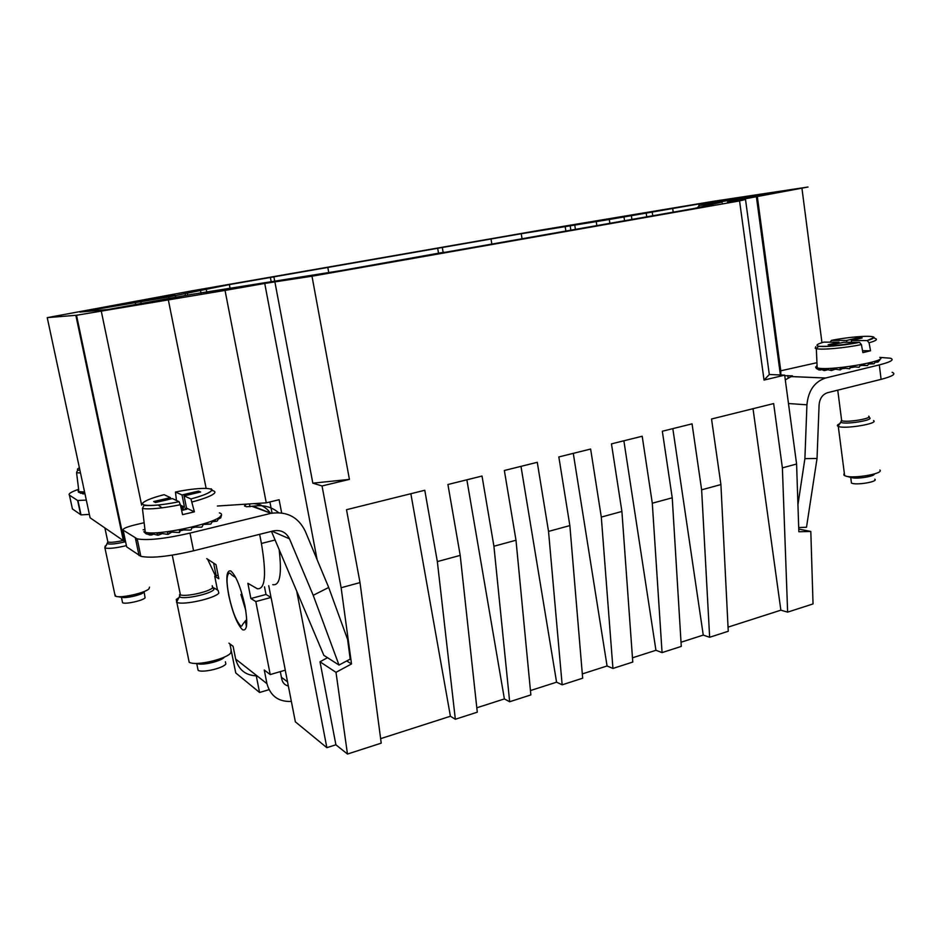 <?xml version="1.0" encoding="UTF-8"?>
<svg xmlns="http://www.w3.org/2000/svg" width="941" height="941" viewBox="0 0 941 941"><rect width="100%" height="100%" fill="white"/><g stroke="black" fill="none" stroke-linecap="round" stroke-linejoin="round"><path stroke-width="1.41" d="M231.439 651.56L235.744 672.933L259.575 692.482L269.02 689.682M798.744 529.065L810.813 531.465L813.036 603.934L787.629 612.12L780.865 610.18L753.023 408.7M728.04 627.141L780.865 610.18M322.045 485.956L312.824 483.168L349.429 479.392L322.045 485.956L341.124 587.737L360.015 582.597L346.511 509.704L424.779 490.261L437.342 561.601L460.208 555.39L447.916 484.509L482.015 476.04L493.919 546.239L515.997 540.24L504.352 470.488L537.276 462.313L548.532 531.394L569.858 525.607L558.836 456.95L590.63 449.045L601.299 517.068L621.907 511.469L611.462 443.87L642.197 436.236L652.301 503.212L672.227 497.801L662.335 431.237L692.058 423.85L701.633 489.814L720.912 484.58L728.252 631.27L709.643 637.269L703.256 635.093L672.827 428.625M681.025 642.232L703.256 635.093M672.227 497.801L681.272 646.408L662.064 652.607L655.936 650.29L623.871 440.788M632.47 657.818L655.936 650.29M621.907 511.469L632.775 662.052L612.932 668.451L607.063 665.969L573.281 453.362M582.303 673.921L607.063 665.969M569.858 525.607L582.667 678.202L562.153 684.825L556.578 682.178L520.985 466.36M530.453 690.565L556.578 682.178M515.997 540.24L530.865 694.905L509.657 701.751L504.388 698.928L466.865 479.804M476.816 707.785L504.388 698.928M460.208 555.39L477.287 712.184L455.338 719.253L450.41 716.254L410.852 493.719M380.635 738.65L450.41 716.254M360.015 582.597L381.223 743.155L347.464 754.047L335.996 672.333L351.522 663.946L346.723 660.958M296.733 591.183L326.856 747.672L335.902 744.79L347.464 754.047M326.856 747.672L295.356 721.829L285.252 670.18M317.105 559.648L264.739 283.441L311.989 276.207L739.567 200.927L745.507 199.445L727.475 202.115L808.013 187.024L714.031 201.198L537.687 230.616L192.517 290.745L47.238 317.635L76.515 315.259L225.04 290.416L266.268 502.823L246.471 504.117L244.484 505.94L246.566 506.764L255.246 505.976C264.127 504.87 271.914 507.093 278.595 512.669M264.739 283.441L225.04 290.416M444.093 252.47L694.117 208.49L704.95 205.926L705.032 206.526M444.046 252.223L341.759 270.479L191.541 294.392L107.733 309.53L79.926 312.083L168.851 296.933L229.345 284.605L521.243 233.733L522.032 238.649M609.862 223.311L609.286 219.5L521.243 233.733M609.286 219.5L698.869 203.974L776.102 192.352L698.822 205.514L722.065 202.068L722.147 202.668M704.95 205.926L722.065 202.068M174.885 295.274L137.821 301.743L164.063 296.521L174.885 295.274M620.354 217.489L647.984 212.666L620.354 217.489M673.238 212.16L672.721 208.867M652.76 215.76L652.278 212.443M699.069 205.479L698.869 203.974M892.103 372.33C896.42 373.942 892.75 376.282 881.094 379.352L827.562 392.703C822.528 394.408 819.705 398.466 819.093 404.877L817.035 458.467L804.896 458.643L806.931 404.818C808.272 390.727 814.471 381.787 825.516 378.035L879.306 364.908C890.986 361.909 894.679 359.674 890.374 358.215L879.906 357.392M815.835 362.944L780.771 370.801L757.258 196.104M570.175 225.758L570.858 230.169M135.857 540.369L137.421 539.993M47.238 317.635L90.101 517.797L123.365 540.628L125.471 541.216M89.371 514.398L81.02 514.88L72.422 508.952L69.446 495.166C67.975 493.931 71.034 491.978 78.632 489.32M144.008 522.749L134.587 524.984C126.176 527.125 122.354 528.854 123.142 530.148L126.67 546.874L140.844 556.331C151.23 558.413 168.804 556.566 193.575 550.803L273.466 530.877C280.83 529.595 286.17 532.241 289.487 538.828L313.212 595.312L328.691 587.466L305.237 531.159C298.285 517.044 286.899 511.104 271.079 513.327L252.317 506.446M784.665 375.141L769.303 374.506L764.033 380.082L784.665 375.141L796.592 464.019L798.838 531.747L810.813 531.465M256.622 503.447L261.28 505.258M698.998 206.773L698.822 205.514M141.221 303.661L140.879 301.826M135.692 304.637L135.269 302.414M169.133 298.321L168.851 296.933M745.507 199.445L769.303 374.506M739.567 200.927L764.033 380.082M311.989 276.207L349.429 479.392M274.948 282.229L312.824 483.168M164.063 296.521L164.193 297.144M206.126 488.379L168.251 299.461M206.208 289.252L206.867 292.604M271.22 281.912L270.373 277.454M274.737 281.288L273.925 276.995M328.774 272.725L327.833 267.597M438.565 253.447L437.694 248.295M443.176 252.635L442.329 247.636M491.849 244.072L491.037 239.143M697.963 206.961L698.081 207.785M272.067 513.139L269.902 501.941M217.371 506.023L246.471 504.117M341.124 587.737L351.522 663.946M313.212 595.312L339.007 665.052L350.205 659.112L347.605 639.457L328.691 587.466M780.771 370.801L780.865 374.989M756.435 197.022L780.407 374.965M796.592 464.019L782.383 467.877L773.643 403.571L711.537 419.004L720.912 484.58M335.902 744.79L320.011 661.805L327.503 657.677M320.011 661.805L335.996 672.333M213.666 563.294L216.195 575.833M229.898 643.891L231.227 650.466M259.575 692.482L256.27 675.885M246.46 626.588L245.319 620.872M271.02 597.429L268.738 585.725M266.268 502.823L279.112 499.73L281.653 512.927M437.342 561.601L455.338 719.253M493.919 546.239L509.657 701.751M548.532 531.394L562.153 684.825M601.299 517.068L612.932 668.451M652.301 503.212L662.064 652.607M701.633 489.814L709.643 637.269M782.383 467.877L787.629 612.12M798.697 527.56L806.508 527.242L817.035 458.467M797.944 504.694L804.896 458.643M784.735 375.706L792.463 375.847L785.3 379.858M860.262 365.767L861.838 365.39M875.706 362.309L877.482 362.144C878.835 361.662 878.329 361.297 875.953 361.026L874.118 363.732M860.368 365.331L867.367 365.579L860.439 364.826L859.157 367.296L850.311 366.461L849.758 368.778L839.972 367.696L840.242 369.884L842.101 368.672M850.111 367.719L854.934 366.966M844.736 368.401L842.124 368.66L842.877 368.143M834.902 369.354L831.573 370.495L830.491 368.401L840.113 369.919M827.163 369.931L824.622 370.542L822.822 368.519L831.291 370.531M820.975 369.872L820.07 370.036L817.705 368.025L824.14 370.578M869.096 364.002L873.707 363.802L869.284 362.944L867.508 365.567M339.007 665.052L323.845 655.336L271.455 531.383M123.142 530.148L137.186 538.864C147.537 540.699 165.134 538.781 189.988 533.1L270.114 513.551M279.159 549.626C282.006 574.292 279.877 585.961 272.761 584.655M264.503 586.855L265.997 594.477L271.079 597.453L285.299 670.168L270.232 674.556L255.811 601.558L250.882 598.523L265.997 594.477M280.312 671.615L281.818 679.296C282.676 682.895 284.852 685.142 288.358 686.024M259.634 534.323L261.422 543.451C266.632 574.445 265.268 589.548 257.328 588.76L247.871 583.302L250.882 598.523M255.811 601.558L271.079 597.453M257.046 675.873C245.766 675.567 238.638 669.957 235.65 659.041L266.95 683.672L264.256 670.016L270.232 674.556M266.95 683.672C270.42 696.046 278.56 701.974 291.369 701.433M235.65 659.041L233.097 646.326L228.922 643.15M217.5 590.066L214.713 576.21L218.147 575.327M214.713 576.21L218.841 578.762L216.007 564.659L206.761 558.636M215.524 576.01L207.843 559.719M270.373 513.057C266.35 507.493 260.904 504.352 254.011 503.623M247.495 504.047L246.813 504.247M80.679 514.727L77.621 500.494L69.446 495.166M77.621 500.494L86.301 500.094M203.797 524.419L210.572 524.102L203.574 523.961L201.868 527.125M212.819 521.69L216.536 521.22L212.878 520.679L210.831 524.055M219.006 518.82L220.488 517.844L219.041 517.609L217.277 521.008M152.854 534.547L151.242 535.041L148.419 532.806L157.888 535.253M167.91 534.359L156.453 532.829L158.476 535.147L161.499 533.923M179.425 532.524L167.169 531.818L168.227 534.276L171.391 532.335M180.637 529.924L179.508 532.512L179.472 529.842L191.011 530.077L192.046 527.125L201.774 527.16M180.284 530.759L183.189 530.065M195.034 527.183L191.976 527.925M84.902 493.566L83.796 493.86L81.432 492.025L84.855 493.331M874.824 479.192C878.553 481.768 855.534 485.556 851.44 483.039L851.252 481.557M843.865 474.052L844.018 475.252L845.818 476.099C854.24 478.851 884.14 473.535 879.894 470.053M874.365 473.958C874.907 476.393 856.686 479.287 851.511 477.593L846.03 476.158M873.554 420.568C879.212 423.579 844.324 429.355 838.29 426.414L837.666 426.073C836.855 425.367 837.69 424.52 840.172 423.532M852.393 366.696L850.229 367.037M830.138 342.159L831.397 340.395L846.606 340.466L857.416 337.96L862.156 337.972L851.323 340.489L867.179 340.571L869.061 342.771L870.543 350.793L862.885 352.616L861.403 344.571C845.171 347.994 821.564 350.099 816.329 348.664L815.235 348.299L815.776 346.688M859.486 342.359C843.171 345.759 819.834 347.594 817.353 345.77C816.047 344.9 818.223 343.688 823.904 342.124L839.043 342.218L828.104 344.771L832.761 344.806L843.736 342.253L859.521 342.359L861.403 344.571M878.365 361.885L879.776 359.274L879.647 360.415M819.046 369.989L816.329 368.437L815.588 367.002L816.494 368.613M851.323 340.489L851.558 342.312M862.532 350.675L870.543 350.793M817.106 366.637L817.059 365.543M839.043 342.218L839.184 343.312M846.606 340.466L846.841 342.277M857.416 337.96L856.828 339.207M225.405 661.77L225.852 663.97C223.323 668.181 202.421 673.038 198.139 670.38L197.657 668.039M188.506 658.947L189.212 662.37L190.882 662.935C199.81 665.452 227.463 658.382 230.863 652.772L231.063 650.255M224.429 657.065C222.005 660.829 203.809 665.475 197.857 663.805L194.269 663.358M218.112 590.348L218.841 593.089C214.96 598.429 183.119 605.498 176.826 602.369L176.261 599.441L179.625 597.182M176.461 500.471L175.449 492.037L182.013 494.954L198.516 491.12L200.645 492.002L184.048 495.872L190.952 498.942L194.399 511.833L182.554 514.656L180.354 504.729C162.158 508.363 149.513 509.599 142.432 508.458L145.279 532.218C156.171 536.135 213.725 523.984 220.417 516.48C222.217 514.821 221.876 513.633 219.371 512.892M179.108 501.706C155.818 506.634 136.704 506.611 144.185 501.894C147.631 499.659 154.253 497.248 164.075 494.672L170.439 497.648L153.665 501.553L155.559 502.506L172.415 498.577L179.108 501.706L180.354 504.729M146.62 534.065L143.855 531.747L145.796 533.594L145.279 532.218M150.148 535.111L145.796 533.594M184.048 495.872L186.53 508.093L194.399 511.833M181.625 510.445L186.741 509.222L185.083 508.434L186.53 508.093M220.688 517.973L221.547 515.056L220.359 516.291M170.439 497.648L170.709 498.977M180.813 506.811L184.483 507.105L180.46 505.188M182.013 494.954L184.483 507.105M185.083 508.434L185.318 509.563M161.946 507.858L158.194 504.999M181.413 506.67L182.236 509.363L181.425 509.563M182.236 509.363L183.519 509.987M183.036 507.446L183.554 509.987M198.516 491.12L197.681 492.696M181.589 510.281L183.307 510.046M144.185 592.112L145.079 597.876C142.397 600.781 125.271 604.475 122.589 602.734L122.342 601.558M114.826 594.394L116.061 596.418C121.907 598.182 145.29 592.795 148.972 588.854L149.525 587.137M143.902 592.301C141.397 594.947 125.918 598.523 122.001 597.335L117.46 596.629M126.4 545.627C115.966 548.097 108.803 548.874 104.933 547.98L105.145 546.098L106.439 545.31M78.456 492.214L78.068 490.132L78.715 490.049M80.55 493.307L78.879 491.32M83.043 493.919L78.197 491.414M108.674 470.982L109.427 471.347M106.651 461.361L107.392 461.69M816 366.978L817.117 366.896M143.15 529.795L144.961 529.583M143.973 531.724L145.196 531.524M821.963 342.689L801.944 188.259M646.232 213.336L646.738 216.818M631.929 219.429L631.387 215.783M624.012 217.065L624.565 220.723M596.206 221.429L596.817 225.44M575.398 229.134L574.751 224.97M123.365 540.628L75.845 315.341M187.73 295.062L187.388 293.333M201.068 293.321L200.468 290.263M185.471 295.45L185.13 293.733M175.767 297.156L175.414 295.427M141.644 505.129L101.287 311.2M230.192 288.934L229.345 284.605M565.87 231.051L565.165 226.499M881.094 379.352L879.306 364.908M806.931 404.818L788.464 403.524M791.499 375.73L791.64 376.718M792.016 376.576L825.645 378M787.793 375.577L788.135 378.129M289.487 538.828L272.102 531.218M193.575 550.803L189.988 533.1M139.033 555.531L135.386 538.123M261.422 543.451L275.101 540.005M281.418 677.273L287.534 681.849M255.246 505.976L255.47 507.117M249.436 503.917L250 506.764M245.777 610.427L240.92 594.418M228.71 595.312C225.687 578.197 226.381 570.07 230.78 570.916C236.038 575.633 240.755 587.243 244.931 605.733C247.954 623.413 247.142 631.411 242.507 629.729C237.25 624.424 232.65 612.956 228.71 595.312M869.637 417.722C874.189 420.156 845.371 424.838 841.042 422.356L841.219 420.839M868.731 416.181C872.989 418.439 846.3 422.862 841.666 420.662L841.489 419.286M879.8 357.345C890.174 361.003 827.621 371.46 817.164 367.825L816.012 367.378L817.047 365.226M875.777 338.713C877.671 339.619 875.436 340.971 869.061 342.771M831.397 340.395C847.006 337.172 869.66 335.243 873.095 336.937C874.801 337.737 872.825 338.948 867.143 340.56M213.042 587.313L213.866 589.607C210.596 593.971 184.271 599.652 179.778 596.947L179.543 594.724L180.272 594.124M212.219 585.714L212.631 587.737C209.561 591.783 185.212 597.135 180.401 594.806L179.954 592.63M211.549 490.461L212.784 490.684C215.254 491.273 215.595 492.308 213.819 493.79C210.608 496.213 203.409 498.93 192.199 501.941M175.449 492.037C197.351 487.438 216.548 487.085 210.419 491.602C207.502 493.778 201.009 496.225 190.941 498.942C201.045 496.225 207.573 493.778 210.525 491.59C213.031 489.92 209.231 486.65 212.784 490.684M125.576 541.71C116.66 543.863 110.603 544.545 107.439 543.745L107.909 542.181M123.165 540.487C115.649 542.157 110.556 542.663 107.886 542.028L107.65 540.934M80.503 472.97L76.574 472.723L78.656 489.532M84.561 491.955L78.915 491.625L79.209 492.519M79.914 470.253C76.939 470.03 76.644 469.277 79.009 467.983L79.385 467.795M106.439 460.396L107.086 460.278M124.094 540.946L76.515 315.259M791.922 376.612L825.516 378.035M140.844 556.331L137.186 538.864M271.079 513.327L253.352 506.27M246.754 619.59C240.096 626.553 243.272 625.494 240.92 626.236C236.156 621.166 232.145 610.885 228.875 595.394C226.275 582.032 226.452 574.563 229.381 572.987C232.051 574.316 229.663 574.151 235.744 577.503M81.02 514.88L77.95 500.624M850.723 477.393L851.44 483.039M838.29 426.414L844.642 475.675M837.749 390.162L841.666 420.662L838.078 426.32M859.521 342.359L830.115 346.288L818.411 346.417L816.329 348.664L817.164 367.825L818.694 369.895M874.965 338.466L873.53 336.902L873.86 337.596L867.179 340.571M196.763 663.664L198.139 670.38M214.266 588.078L217.771 590.23M176.826 602.369L189.212 662.37M172.25 555.143L180.401 594.806L176.52 602.228M142.432 508.458C144.796 504.094 141.962 506.035 152.924 505.435C160.299 504.999 169.039 503.764 179.119 501.718M121.424 597.253L122.589 602.734M104.933 547.98L115.19 596.112M104.886 527.948L107.886 542.028L104.769 547.909M76.574 472.723C77.068 470.512 78.185 469.712 79.926 470.324"/></g></svg>
